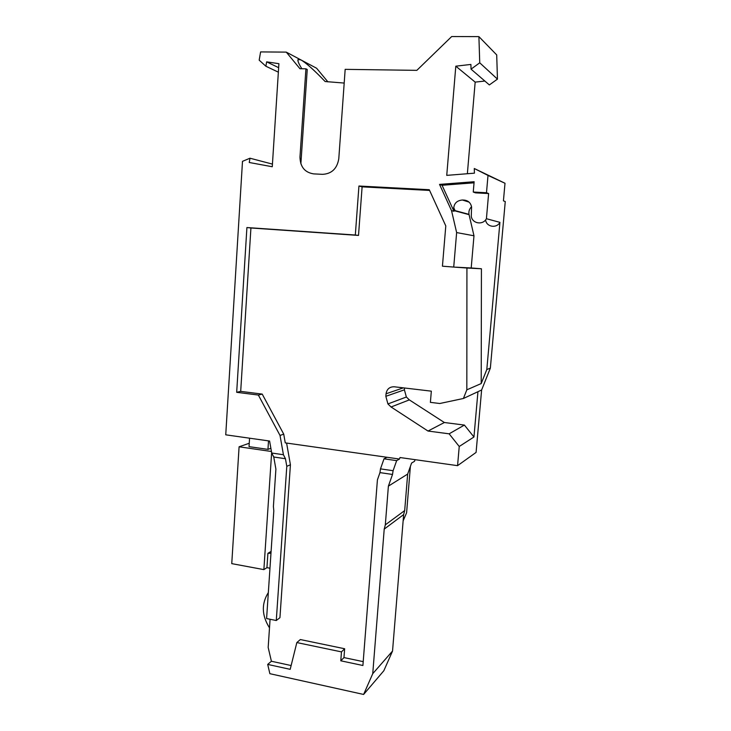 <?xml version="1.0" encoding="UTF-8"?>
<svg xmlns="http://www.w3.org/2000/svg" width="731" height="731" viewBox="0 0 731 731"><rect width="100%" height="100%" fill="white"/><g stroke="black" fill="none" stroke-linecap="round" stroke-linejoin="round"><path stroke-width="1.1" d="M301.848 68.751C298.577 63.496 297.343 60.39 298.129 59.449L300.971 59.933L316.624 68.248L327.899 81.863M278.365 72.168L265.883 66.238L259.185 60.161L260.601 51.91L286.269 52.12L299.966 68.732L305.914 68.815L299.975 157.01C300.194 166.842 304.754 172.47 313.663 173.887L322.599 174.334C331.755 173.804 337.146 168.596 338.791 158.709L345.169 69.354L416.844 70.35L451.676 36.55L478.906 36.623L496.705 54.916L497.455 79.122L489.359 84.924L471.047 69.143L479.737 62.82L497.455 79.122M467.365 173.722L475.168 82.11L484.854 81.05M463.399 398.486L477.946 391.706L473.953 437.001L464.395 425.076L444.366 422.518L409.342 399.894L406.363 397.015L404.398 389.824L385.84 396.312L386.041 393.781C386.873 389.047 389.614 386.717 394.265 386.781L431.327 391.158L430.395 402.361L439.788 403.503L463.399 398.486L466.826 389.842L481.208 383.556L486.809 369.511L490.355 368.141L505.258 201.537L503.431 200.851L505.002 183.262L474.282 168.514L474.428 173.165L446.742 175.367L455.806 66.183L470.892 64.438L471.047 69.143M453.649 207.467L455.249 210.967M278.648 67.681L266.641 61.843L278.904 63.688L272.27 166.75L249.253 162.492L249.993 158.216L242.491 161.341L225.742 434.817L269.593 441.031L271.713 453.019L283.427 454.728L285.446 458.721L286.79 466.332L276.281 620.518L266.596 618.554L273.814 510.85L273.403 506.501L275.898 469.147L273.76 457.003L271.713 453.019M265.883 66.238L266.641 61.843M505.002 183.262L488.006 175.431L486.49 192.737L473.249 192.043L474.136 181.736L439.532 184.395L451.53 210.638L456.637 232.577L453.723 267.071L442.438 266.194L445.791 225.925L429.28 189.731L358.939 186.021L355.321 235.026L246.914 227.542L236.68 392.309L258.354 395.051L280.028 435.448L283.427 454.728M488.006 175.431L474.282 168.514M478.906 36.623L479.737 62.82M451.53 210.638L453.951 211.277L453.723 210.263C453.43 204.022 456.318 200.605 462.376 200.002L464.249 200.102C468.269 200.596 470.718 202.889 471.586 206.964L471.276 216.138C472.043 223.622 482.889 225.504 486.417 218.715L488.619 193.551L486.49 192.737M486.417 218.715L499.922 222.352L486.809 369.511M490.355 368.141L481.619 389.998L476.082 452.425L457.569 465.656L459.232 446.486L449.136 433.821L428 431.043L391.067 406.984L387.923 403.941L385.84 396.312M410.383 466.424L406.6 512.76L403.119 520.938M363.618 694.45L269.867 673.69L267.701 664.415L290.189 669.331L296.841 642.567L300.34 639.552L344.639 648.744L343.972 657.589L340.792 660.806L362.905 665.493L377.415 479.883L379.965 472.61L380.485 468.873L393.095 470.709L392.52 474.456L388.389 486.133L385.319 524.849L384.214 529.107L372.746 673.671L363.618 694.45L383.839 670.738L392.538 651.047L403.64 514.587L404.691 510.567L407.66 474.072L411.59 463.052L414.514 461.298L415.098 459.662M270.077 619.258L268.176 647.456L271.402 661.253L291.13 665.539M343.972 657.589L363.206 661.637M286.598 443.068L290.417 464.761L279.936 617.695L276.281 620.518M380.485 468.873L384.003 458.83L386.918 457.268L399.473 459.041L400.003 457.533L457.569 465.656M429.609 190.435L362.11 186.862L358.51 235.428L250.925 227.99L240.691 391.377L262.219 394.091L283.729 434.132L285.264 442.876L386.918 457.268M466.826 389.842L466.926 268.021L453.723 267.071M384.003 458.83L396.659 460.631L399.473 459.041M481.619 389.998L477.946 391.706M481.208 383.556L481.427 268.761L471.203 267.975L473.98 235.784L469 214.357C468.534 211.396 469.384 208.856 471.559 206.745M485.603 219.912C486.325 226.957 496.577 228.739 499.922 222.352M439.532 184.395L442.063 185.272L453.951 211.277M488.619 193.551L475.497 192.856L473.249 192.043M474.044 182.823L442.063 185.272M456.637 232.577L473.98 235.784M466.926 268.021L481.427 268.761M471.203 267.975L456.117 267.19M404.398 389.824L404.545 387.997M464.395 425.076L449.136 433.821M473.953 437.001L459.232 446.486M444.366 422.518L428 431.043M358.939 186.021L362.11 186.862M355.321 235.026L358.51 235.428M286.79 466.332L290.417 464.761M280.028 435.448L283.729 434.132M258.354 395.051L262.219 394.091M236.68 392.309L240.691 391.377M246.914 227.542L250.925 227.99M285.446 458.721L273.76 457.003M271.439 451.493L239.092 446.796L249.253 443.26M249.573 438.189L249.033 446.641L267.957 449.373L270.872 448.277M249.993 158.216L272.435 164.109M268.515 440.875L267.957 449.373M239.092 446.796L231.754 563.638L263.873 569.613L266.943 567.658L269.967 568.215M271.64 452.644L263.873 569.613M270.973 553.239L267.902 553.34L266.943 567.658M267.902 553.34L271.1 551.393M269.501 627.874C261.707 615.493 261.323 603.715 268.341 592.549M271.402 661.253L267.701 664.415M393.095 470.709L396.659 460.631M407.66 474.072L388.389 486.133M392.52 474.456L379.965 472.61M296.841 642.567L341.459 651.888L344.639 648.744M341.459 651.888L340.792 660.806M372.746 673.671L392.538 651.047M403.64 514.587L384.214 529.107M404.691 510.567L385.319 524.849M475.168 82.11L455.806 66.183M286.269 52.12L300.971 59.933C306.042 62.848 314.102 70.048 325.14 81.534L344.191 83.06M305.914 68.815L307.239 69.491L300.87 163.835M469.064 214.649L453.787 210.574M469.037 202.112L462.376 200.002M467.959 201.29L464.249 200.102M403.348 387.85L386.041 393.781M409.342 399.894L391.067 406.984M453.723 210.263L469 214.357M406.363 397.015L387.923 403.941M298.129 59.449L298.02 61.139"/></g></svg>
